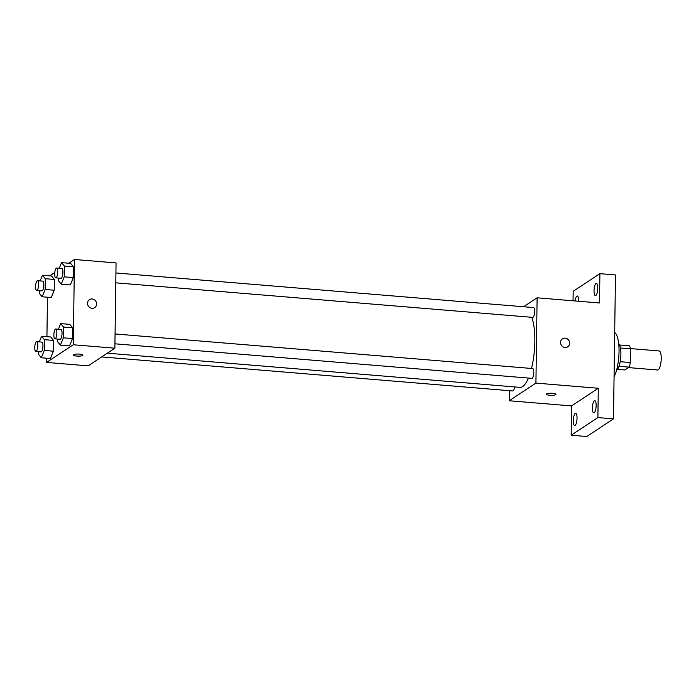 <?xml version="1.0" encoding="UTF-8"?>
<svg xmlns="http://www.w3.org/2000/svg" width="696" height="696" viewBox="0 0 696 696"><rect width="100%" height="100%" fill="white"/><g stroke="black" fill="none" stroke-linecap="round" stroke-linejoin="round"><path stroke-width="1.04" d="M628.436 367.584L657.52 369.994A9.553 2.828 -85.3 0 0 658.181 369.802A9.553 2.828 -85.3 0 0 661.2 359.623A9.553 2.828 -85.3 0 0 659.103 350.949L630.498 348.583M620.44 348.009L630.559 348.844A12.972 3.837 -85.3 0 0 629.41 345.816L619.527 344.999M630.559 348.844L630.367 362.52A12.972 3.837 -85.3 0 1 629.114 367.131L624.834 369.967L617.509 369.358M620.179 361.676L630.367 362.52M618.988 366.296L629.114 367.131M618.718 343.833A13.65 4.037 94.7 0 1 620.902 354.273A13.65 4.037 94.7 0 1 616.517 370.368M614.072 376.901A24.569 7.264 -85.3 0 0 619.04 351.637A24.569 7.264 -85.3 0 0 614.69 332.523M573.052 300.785L573.182 291.311L599.9 273.659L615.49 274.955L613.481 418.87L586.772 436.522L571.172 435.226L571.581 405.916L598.299 388.264L597.89 417.574L613.481 418.87M599.9 273.659L599.491 302.978L537.112 297.81L535.92 383.096L598.299 388.264M565.039 347.487A4.776 4.446 -123.5 0 1 562.472 338.83A4.776 4.446 -123.5 0 1 568.815 340.37A4.776 4.446 -123.5 0 1 565.039 347.487M596.15 405.524A6.133 1.818 94.7 0 1 593.766 412.885A6.133 1.818 94.7 0 1 592.392 408.004A6.133 1.818 94.7 0 1 594.775 400.652A6.133 1.818 94.7 0 1 596.15 405.524M577.045 418.148A6.133 1.818 94.7 0 1 574.661 425.508A6.133 1.818 94.7 0 1 573.295 420.628A6.133 1.818 94.7 0 1 575.679 413.267A6.133 1.818 94.7 0 1 577.045 418.148M597.89 417.574L571.172 435.226M535.92 383.096L509.202 400.748L571.581 405.916M509.202 400.748L509.35 390.691M575.105 300.959A6.133 1.818 94.7 0 1 577.315 296.009A6.133 1.818 94.7 0 1 578.68 300.881A6.133 1.818 94.7 0 1 578.672 301.255M597.786 288.257A6.133 1.818 94.7 0 1 595.402 295.617A6.133 1.818 94.7 0 1 594.027 290.737A6.133 1.818 94.7 0 1 596.411 283.385A6.133 1.818 94.7 0 1 597.786 288.257M107.349 353.176L519.999 387.368A38.219 11.301 -85.3 0 0 522.635 386.584A38.219 11.301 -85.3 0 0 528.412 378.067M531.509 368.462A38.219 11.301 -85.3 0 0 531.735 317.289M523.575 306.753L537.112 297.81M114.927 343.807L531.875 378.354A4.916 1.453 -85.3 0 0 532.214 378.25A4.916 1.453 -85.3 0 0 533.771 373.012A4.916 1.453 -85.3 0 0 532.692 368.558L115.066 333.958M115.78 282.828L532.727 317.376A4.916 1.453 -85.3 0 0 533.066 317.272A4.916 1.453 -85.3 0 0 534.624 312.034A4.916 1.453 -85.3 0 0 533.545 307.58L115.919 272.98M514.553 386.915A4.916 1.453 94.7 0 1 512.778 390.969L101.694 356.918M546.604 393.91A4.776 1.035 0.8 0 1 551.902 393.275A4.776 1.035 0.8 0 1 555.93 394.354A4.776 1.035 0.8 0 1 551.136 395.319A4.776 1.035 0.8 0 1 546.377 394.223A4.776 1.035 0.8 0 1 546.604 393.91M562.472 338.83A4.776 4.446 -123.5 0 1 568.815 340.37A4.776 4.446 -123.5 0 1 567.736 346.808M68.808 263.227L74.472 259.478L116.058 262.923L114.866 348.209L88.148 365.861L46.571 362.416L46.623 358.205M74.472 259.478L73.28 344.764L114.866 348.209M92.002 308.293A4.776 4.446 -123.5 0 1 89.436 299.645A4.776 4.446 -123.5 0 1 95.778 301.177A4.776 4.446 -123.5 0 1 92.002 308.293M51.547 275.999L54.392 279.453L54.245 290.223L51.243 297.54L54.245 290.223L54.392 279.453L51.547 275.999L42.447 275.242L45.292 278.696L45.144 289.466L42.152 296.783L39.298 293.329L39.341 290.702M69.791 324.353L72.645 327.807L72.488 338.578L69.496 345.895L72.488 338.578L72.645 327.807L69.791 324.353L60.7 323.605L63.545 327.059L63.397 337.83L60.395 345.146L57.551 341.692L57.585 339.056M49.703 275.842L54.784 272.484M46.928 336.664L47.476 297.227M73.28 344.764L46.571 362.416M70.644 263.375L73.489 266.829L73.341 277.6L70.348 284.916L73.341 277.6L73.489 266.829L70.644 263.375L61.553 262.627L64.397 266.081L64.249 276.851L61.248 284.168L58.403 280.714L58.438 278.078M50.695 336.977L53.54 340.431L53.392 351.202L50.39 358.518L53.392 351.202L53.54 340.431L50.695 336.977L41.595 336.22L44.44 339.674L44.292 350.445L41.299 357.761L38.445 354.308L38.489 351.68M73.567 354.716A4.776 1.035 0.8 0 1 78.866 354.081A4.776 1.035 0.8 0 1 82.894 355.16A4.776 1.035 0.8 0 1 78.1 356.135A4.776 1.035 0.8 0 1 73.341 355.03A4.776 1.035 0.8 0 1 73.567 354.716M82.894 355.16A4.776 1.035 0.8 0 1 78.1 356.126A4.776 1.035 0.8 0 1 73.341 355.03M89.436 299.645A4.776 4.446 -123.5 0 1 95.778 301.177A4.776 4.446 -123.5 0 1 94.7 307.615M39.28 341.884L41.595 336.22M35.844 351.463L41.038 351.889A4.916 1.453 -85.3 0 0 41.377 351.793A4.916 1.453 -85.3 0 0 42.934 346.556A4.916 1.453 -85.3 0 0 41.856 342.093L36.653 341.666A4.916 1.453 -85.3 0 0 34.8 346.443A4.916 1.453 -85.3 0 0 35.844 351.463A4.916 1.453 -85.3 0 0 36.183 351.358A4.916 1.453 -85.3 0 0 37.732 346.121A4.916 1.453 -85.3 0 0 36.653 341.666M44.44 339.674L53.54 340.431M44.292 350.445L53.392 351.202M41.299 357.761L50.39 358.518M40.133 280.906L42.447 275.242M36.697 290.484L41.89 290.911A4.916 1.453 -85.3 0 0 42.23 290.815A4.916 1.453 -85.3 0 0 43.787 285.577A4.916 1.453 -85.3 0 0 42.7 281.114L37.506 280.688A4.916 1.453 -85.3 0 0 35.653 285.464A4.916 1.453 -85.3 0 0 36.697 290.484A4.916 1.453 -85.3 0 0 37.036 290.38A4.916 1.453 -85.3 0 0 38.584 285.142A4.916 1.453 -85.3 0 0 37.506 280.688M45.292 278.696L54.392 279.453M45.144 289.466L54.245 290.223M42.152 296.783L51.243 297.54M58.377 329.26L60.7 323.605M54.941 338.839L60.143 339.274A4.916 1.453 -85.3 0 0 60.482 339.17A4.916 1.453 -85.3 0 0 62.031 333.932A4.916 1.453 -85.3 0 0 60.952 329.478L55.758 329.043A4.916 1.453 -85.3 0 0 53.905 333.819A4.916 1.453 -85.3 0 0 54.941 338.839A4.916 1.453 -85.3 0 0 55.28 338.743A4.916 1.453 -85.3 0 0 56.837 333.506A4.916 1.453 -85.3 0 0 55.758 329.043M63.545 327.059L72.645 327.807M63.397 337.83L72.488 338.578M60.395 345.146L69.496 345.895M59.23 268.282L61.553 262.627M55.793 277.861L60.996 278.296A4.916 1.453 -85.3 0 0 61.335 278.191A4.916 1.453 -85.3 0 0 62.884 272.954A4.916 1.453 -85.3 0 0 61.805 268.499L56.611 268.064A4.916 1.453 -85.3 0 0 54.749 272.841A4.916 1.453 -85.3 0 0 55.793 277.861A4.916 1.453 -85.3 0 0 56.132 277.765A4.916 1.453 -85.3 0 0 57.69 272.527A4.916 1.453 -85.3 0 0 56.611 268.064M64.397 266.081L73.489 266.829M64.249 276.851L73.341 277.6M61.248 284.168L70.348 284.916"/></g></svg>
